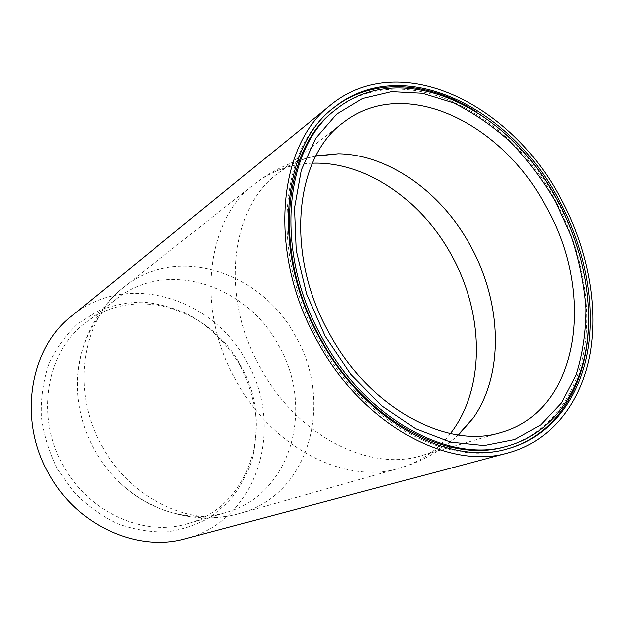 <?xml version="1.0" encoding="UTF-8"?>
<svg xmlns="http://www.w3.org/2000/svg" width="624" height="624" viewBox="0 0 624 624"><rect width="100%" height="100%" fill="white"/><g stroke="black" fill="none" stroke-linecap="round" stroke-linejoin="round"><path stroke-width="0.47" stroke-dasharray="3.12 2.34" d="M505.846 446.472C547.856 434.593 575.851 396.903 584.119 350.15C592.098 303.1 581.17 248.547 555.883 201.638C508.763 110.596 401.388 56.519 334.417 110.666M333.138 108.217L332.389 108.818C280.223 147.428 269.389 253.087 318.614 339.916C362.926 422.378 447.915 467.212 506.15 449.202L507.078 448.945M588.26 330.166C590.109 286.12 579.758 243.017 557.201 200.873C536.64 163.379 509.894 133.793 476.954 112.133M57.58 469.217L73.757 492.04C86.775 505.378 101.306 515.939 117.351 523.715C133.832 529.675 150.353 532.412 166.904 531.944C183.058 529.651 197.933 524.488 211.544 516.469L229.242 501.22C239.164 489.021 246.714 475.363 251.878 460.231C255.59 444.592 256.768 428.587 255.419 412.23C252.642 395.975 247.549 380.422 240.123 365.563C227.503 344.113 209.711 326.438 188.534 314.543C173.909 307.726 158.738 303.568 143.005 302.071C127.257 302.203 112.078 305.245 97.477 311.204L77.548 324.028C65.707 335.127 56.183 348.434 48.992 363.948C43.407 380.437 40.88 397.855 41.402 416.192C43.766 434.608 49.163 452.275 57.58 469.217M240.552 365.477C274.615 423.275 251.464 506.111 188.003 523.63C144.862 537.287 89.185 513.271 63.562 465.995C34.882 416.45 46.691 351.32 85.496 322.834C134.519 283.702 210.982 308.693 240.552 365.477M185.5 538.801C258.289 520.377 284.981 426.652 246.691 361.834C213.572 298.03 126.703 270.106 71.744 315.962M315.939 155.844C302.024 158.746 289.302 164.619 277.781 173.456C230.872 207.16 219.539 296.283 260.348 367.879C297.016 436.028 370.141 472.337 421.769 455.512C435.685 451.37 447.899 444.506 458.414 434.936M94.84 450.403C101.416 462.134 109.411 472.618 118.833 481.845C149.144 511.766 191.615 522.959 225.818 512.616C291.845 494.325 314.66 407.004 278.678 345.719C247.369 285.558 167.653 257.985 116.602 298.67C88.163 320.307 72.314 361.273 78.772 403.369C81.253 419.851 86.603 435.529 94.84 450.403M312.374 163.231C290.885 163.956 271.534 170.929 254.311 184.158C206.747 218.946 194.977 308.677 235.934 380.414C272.711 448.679 346.546 484.965 399.344 468.242C420.155 462.056 437.151 450.473 450.341 433.493M102.476 446.878C131.453 500.393 193.12 527.974 240.146 513.38C310.183 494.45 333.863 401.755 295.721 336.734C262.532 272.883 178.183 243.173 124.379 286.619C82.306 317.85 70.091 390.733 102.476 446.878M506.15 449.202L508.014 448.695M421.769 455.512L501.509 432.276M458.032 434.881C441.285 450.637 421.715 461.76 399.344 468.242L240.146 513.38C198.877 525.416 150.953 513.123 118.833 481.845M188.003 523.63L225.818 512.616M85.496 322.834L116.602 298.67M315.76 156.187C293.171 160.508 272.688 169.837 254.311 184.158L124.379 286.619C90.433 312.983 72.283 359.003 78.772 403.369M277.781 173.456L343.364 122.507M332.389 108.818L333.887 107.601"/><path stroke-width="0.94" d="M335.915 109.457L334.417 110.666C282.766 148.66 272.009 253.016 320.611 338.746C364.361 420.186 448.352 464.435 505.846 446.472L507.71 445.965C549.744 434.078 577.73 396.326 585.975 349.495C593.923 302.375 582.949 247.736 557.614 200.741C510.416 109.528 402.94 55.279 335.915 109.457C284.232 147.475 273.507 252.026 322.218 337.951C366.062 419.578 450.177 463.944 507.71 445.965M320.221 339.113C364.627 421.769 449.74 466.721 508.014 448.695C550.797 436.73 579.267 398.408 587.66 350.891C595.756 303.077 584.626 247.642 558.932 199.969C511.079 107.461 401.926 52.33 333.887 107.601C281.681 146.234 270.878 252.088 320.221 339.113M507.078 448.945C555.914 435.31 585.382 386.701 588.26 330.166M555.633 201.895L571.233 236.356C579.158 260.278 584.048 284.263 585.897 308.318C585.913 332.015 582.598 354.284 575.968 375.133L561.444 402.886L540.821 424.819L514.73 439.452L484.154 445.497L450.528 442.042L415.67 428.696L381.693 405.756L350.828 374.306L325.205 336.211L306.587 293.92L296.174 250.271L294.473 208.12L301.275 170.079L315.767 138.247L336.687 114.098L362.505 98.459L391.599 91.572L422.362 93.21L453.344 102.781C473.678 112.757 492.851 125.923 510.853 142.28C527.888 160.118 542.81 179.993 555.633 201.895M329.378 333.466C369.907 408.985 448.165 449.873 501.509 432.276C580.304 409.828 595.249 292.757 546.304 207.074C502.897 123.357 404.765 74.225 343.364 122.507C294.692 157.154 284.357 254.054 329.378 333.466M330.814 104.84L71.744 315.962C29.905 348.223 17.519 419.624 49.023 474.076C77.189 525.938 137.865 552.638 185.5 538.801L508.451 452.806C552.365 440.723 581.56 401.544 590.179 352.997C598.502 304.138 587.145 247.51 560.906 198.822C512.062 104.356 400.382 47.9 330.814 104.84C277.844 144.394 266.939 252.197 317.21 340.868C362.458 425.061 449.062 470.886 508.451 452.806M458.414 434.936L473.234 418.018C504.637 373.433 501.774 302.281 470.722 246.23C442.174 193.261 389.485 154.479 338.333 153.769L315.939 155.844M476.954 112.133C429.476 81.307 372.824 76.666 333.138 108.217M450.341 433.493C485.612 388.495 484.13 313.942 451.831 255.824C422.175 200.749 366.062 161.226 312.374 163.231M473.234 418.018L458.032 434.881M338.333 153.769L315.76 156.187"/></g></svg>
